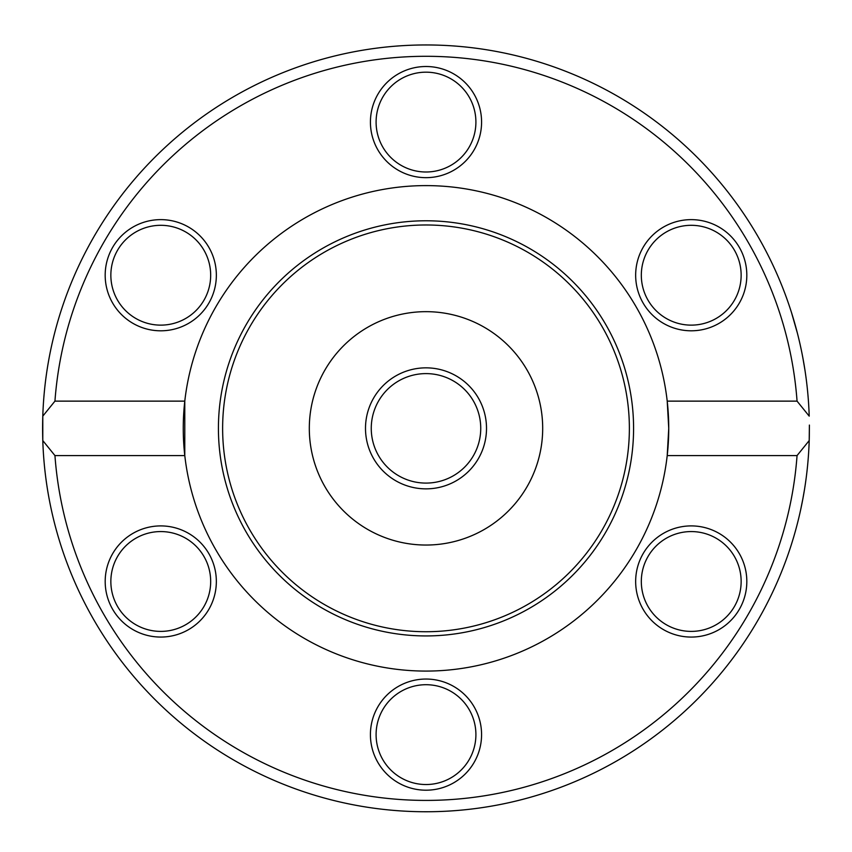 <?xml version="1.0" encoding="UTF-8"?>
<svg xmlns="http://www.w3.org/2000/svg" width="852" height="852" viewBox="0 0 852 852"><rect width="100%" height="100%" fill="white"/><g stroke="black" fill="none" stroke-linecap="round" stroke-linejoin="round"><path stroke-width="1.28" d="M542.692 428.354A116.692 116.692 0 0 1 367.659 529.412A116.692 116.692 0 0 1 367.659 327.296A116.692 116.692 0 0 1 542.692 428.354M42.792 416.138A383.4 383.4 0 0 0 426 811.754A383.4 383.4 0 0 0 809.208 440.569L797.057 455.575L667.212 455.575L668.745 428.354L667.212 401.132L797.057 401.132L809.208 416.138A383.4 383.4 0 0 0 426 44.954A383.4 383.4 0 0 0 42.792 440.569L42.792 416.138L54.943 401.132A372.058 372.058 0 0 1 426 56.296A372.058 372.058 0 0 1 797.057 401.132M809.389 425.83L809.389 425.83A383.4 383.4 0 0 0 809.389 425.073A383.4 383.4 0 0 1 809.389 425.83L809.315 436.192A383.4 383.4 0 0 1 809.208 440.569L809.389 425.073M802.073 353.74L803.66 362.249M801.285 349.895L800.326 345.433M802.765 357.308L804.948 370.087M805.321 372.601L805.949 377.01M805.566 374.294L805.012 370.545M803.873 493.212L803.063 497.76M800.731 509.432L802.893 498.676M804.916 486.854L805.364 483.829M800.475 510.593L800.72 509.496M800.742 509.379L801.231 507.089M801.317 506.684L801.934 503.649M802.531 500.582L802.754 499.453M802.946 498.409L803.191 497.089M805.481 483.052L805.002 486.279M791.497 312.567L797.429 333.302M796.45 329.532L795.917 327.573M795.864 327.392L795.587 326.38M794.863 323.781L793.67 319.67M791.583 312.833L792.179 314.75M792.488 315.751L793.638 319.532M795.576 326.316L796.599 330.107M789.985 307.892L790.592 309.734M797.057 455.575A372.058 372.058 0 0 1 426 800.411A372.058 372.058 0 0 1 54.943 455.575L42.792 440.569M804.576 489.016L802.818 499.07M801.54 505.609L800.71 509.528M804.98 370.279L804.544 367.531M804.522 367.393L804.128 365.018M804.032 364.432L803.809 363.133M804.703 368.511L805.033 370.641M54.943 401.132L184.788 401.132L184.788 455.575L54.943 455.575M184.788 455.575A242.745 242.745 0 0 0 667.212 455.575A242.745 242.745 0 0 0 426 185.608A242.745 242.745 0 0 0 184.788 455.575M663.442 629.617A55.582 55.582 0 0 0 746.821 581.49A55.582 55.582 0 0 0 663.442 533.352A55.582 55.582 0 0 0 663.442 629.617M132.976 533.352A55.582 55.582 0 0 0 132.976 629.617A55.582 55.582 0 0 0 216.344 581.49A55.582 55.582 0 0 0 132.976 533.352M370.418 734.616A55.582 55.582 0 0 0 453.786 782.754A55.582 55.582 0 0 0 453.786 686.488A55.582 55.582 0 0 0 370.418 734.616M719.024 323.355A55.582 55.582 0 0 0 719.024 227.079A55.582 55.582 0 0 0 635.656 275.217A55.582 55.582 0 0 0 719.024 323.355M188.558 227.079A55.582 55.582 0 0 0 105.179 275.217A55.582 55.582 0 0 0 188.558 323.355A55.582 55.582 0 0 0 188.558 227.079M481.582 122.092A55.582 55.582 0 0 0 398.214 73.954A55.582 55.582 0 0 0 398.214 170.219A55.582 55.582 0 0 0 481.582 122.092M666.275 232A49.906 49.906 0 0 1 734.456 250.264A49.906 49.906 0 0 1 716.191 318.446A49.906 49.906 0 0 1 648.01 300.17A49.906 49.906 0 0 1 666.275 232M716.191 538.262A49.906 49.906 0 0 1 734.456 606.443A49.906 49.906 0 0 1 666.275 624.708A49.906 49.906 0 0 1 648.01 556.526A49.906 49.906 0 0 1 716.191 538.262M475.906 734.616A49.906 49.906 0 0 1 426 784.532A49.906 49.906 0 0 1 376.094 734.616A49.906 49.906 0 0 1 426 684.71A49.906 49.906 0 0 1 475.906 734.616M185.725 624.708A49.906 49.906 0 0 1 117.544 606.443A49.906 49.906 0 0 1 135.809 538.262A49.906 49.906 0 0 1 203.99 556.526A49.906 49.906 0 0 1 185.725 624.708M135.809 318.446A49.906 49.906 0 0 1 117.544 250.264A49.906 49.906 0 0 1 185.725 232A49.906 49.906 0 0 1 203.99 300.17A49.906 49.906 0 0 1 135.809 318.446M376.094 122.092A49.906 49.906 0 0 1 426 72.175A49.906 49.906 0 0 1 475.906 122.092A49.906 49.906 0 0 1 426 171.998A49.906 49.906 0 0 1 376.094 122.092M218.421 428.354A207.579 207.579 0 0 0 426 635.933A207.579 207.579 0 0 0 633.579 428.354A207.579 207.579 0 0 0 426 220.774A207.579 207.579 0 0 0 218.421 428.354M629.372 428.354A203.372 203.372 0 0 0 426 224.981A203.372 203.372 0 0 0 222.628 428.354A203.372 203.372 0 0 0 426 631.726A203.372 203.372 0 0 0 629.372 428.354M398.63 475.757A54.741 54.741 0 0 0 480.741 428.354A54.741 54.741 0 0 0 398.63 380.94A54.741 54.741 0 0 0 398.63 475.757M456.257 375.956A60.503 60.503 0 0 1 456.257 480.752A60.503 60.503 0 0 1 365.497 428.354A60.503 60.503 0 0 1 456.257 375.956M484.341 327.296A116.692 116.692 0 0 1 484.341 529.412A116.692 116.692 0 0 1 309.308 428.354A116.692 116.692 0 0 1 484.341 327.296"/></g></svg>
